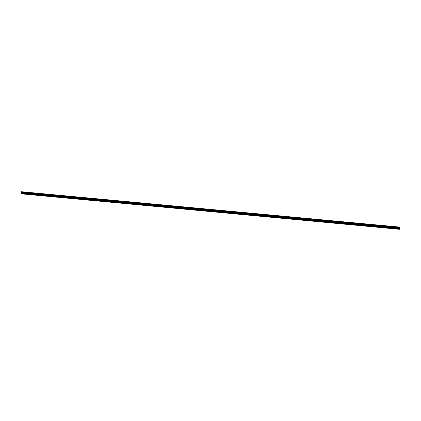 <?xml version="1.0" encoding="UTF-8"?>
<svg xmlns="http://www.w3.org/2000/svg" width="421" height="421" viewBox="0 0 421 421"><rect width="100%" height="100%" fill="white"/><g stroke="black" fill="none" stroke-linecap="round" stroke-linejoin="round"><path stroke-width="0.63" d="M24.75 194.155L25.181 194.197L24.75 194.155M32.754 194.907L33.18 194.949L32.754 194.907M40.779 195.66L41.2 195.702L40.779 195.66M48.82 196.412L49.236 196.454L48.82 196.412M56.882 197.17L57.293 197.212L56.882 197.17M64.966 197.928L65.371 197.97L64.966 197.928M73.07 198.686L73.47 198.728L73.07 198.686M81.19 199.449L81.585 199.491L81.19 199.449M89.331 200.212L89.726 200.254L89.331 200.212M97.493 200.98L97.882 201.017L97.493 200.98M105.676 201.743L106.06 201.785L105.676 201.743M113.88 202.517L114.254 202.554L113.88 202.517M122.101 203.285L122.474 203.322L122.101 203.285M130.347 204.059L130.715 204.096L130.347 204.059M138.609 204.832L138.972 204.869L138.609 204.832M146.892 205.611L147.25 205.648L146.892 205.611M155.196 206.39L155.549 206.427L155.196 206.39M163.522 207.174L163.869 207.206L163.522 207.174M171.868 207.953L172.215 207.99L171.868 207.953M180.235 208.737L180.577 208.774L180.235 208.737M188.624 209.526L188.961 209.558L188.624 209.526M197.033 210.316L197.365 210.347L197.033 210.316M205.464 211.105L205.79 211.137L205.464 211.105M213.91 211.9L214.236 211.931L213.91 211.9M222.383 212.694L222.704 212.726L222.383 212.694M230.876 213.489L231.192 213.521L230.876 213.489M239.391 214.289L239.702 214.321L239.391 214.289M247.927 215.089L248.232 215.12L247.927 215.089M256.484 215.894L256.789 215.92L256.484 215.894M265.062 216.694L264.751 216.673L265.062 216.694M273.666 217.504L273.345 217.478L273.666 217.504M282.286 218.31L281.959 218.283L282.286 218.31M290.932 219.125L290.601 219.094L290.932 219.125M299.599 219.936L299.257 219.909L299.599 219.936M308.288 220.751L307.94 220.72L308.288 220.751M316.997 221.567L316.645 221.541L316.997 221.567M325.728 222.388L325.37 222.356L325.728 222.388M334.485 223.209L334.121 223.177L334.485 223.209M343.257 224.03L342.889 223.998L343.257 224.03M352.061 224.856L351.682 224.825L352.061 224.856M360.881 225.682L360.497 225.651L360.881 225.682M369.727 226.514L369.333 226.482L369.727 226.514M378.595 227.345L378.195 227.314L378.595 227.345M387.483 228.177L387.078 228.145L387.483 228.177M396.398 229.013L395.982 228.982L396.398 229.013M23.423 194.002L23.86 194.044L23.423 194.002M31.47 194.755L31.901 194.802L31.47 194.755M39.542 195.512L39.963 195.555L39.542 195.512M47.631 196.27L48.047 196.312L47.631 196.27M55.735 197.033L56.151 197.075L55.735 197.033M63.866 197.796L64.276 197.838L63.866 197.796M72.012 198.559L72.417 198.601L72.012 198.559M80.185 199.328L80.585 199.365L80.185 199.328M88.373 200.091L88.768 200.133L88.373 200.091M96.583 200.864L96.972 200.901L96.583 200.864M104.813 201.633L105.192 201.675L104.813 201.633M113.06 202.412L113.438 202.448L113.06 202.412M121.332 203.185L121.706 203.222L121.332 203.185M129.621 203.964L129.989 204.001L129.621 203.964M137.935 204.743L138.299 204.78L137.935 204.743M146.266 205.522L146.624 205.559L146.266 205.522M154.618 206.306L154.975 206.343L154.618 206.306M162.995 207.095L163.343 207.127L162.995 207.095M171.389 207.879L171.736 207.916L171.389 207.879M179.804 208.669L180.146 208.705L179.804 208.669M188.24 209.463L188.576 209.495L188.24 209.463M196.702 210.253L197.033 210.29L196.702 210.253M205.18 211.047L205.506 211.084L205.18 211.047M213.679 211.847L214.005 211.879L213.679 211.847M222.204 212.647L222.525 212.679L222.204 212.647M230.745 213.447L231.061 213.479L230.745 213.447M239.312 214.252L239.623 214.284L239.312 214.252M247.901 215.057L248.206 215.089L247.901 215.057M256.51 215.862L256.2 215.841L256.51 215.862M265.141 216.673L264.825 216.647L265.141 216.673M273.792 217.483L273.471 217.457L273.792 217.483M282.465 218.299L282.138 218.273L282.465 218.299M291.164 219.115L290.832 219.088L291.164 219.115M299.884 219.93L299.542 219.904L299.884 219.93M308.625 220.751L308.277 220.725L308.625 220.751M317.387 221.572L317.034 221.546L317.387 221.572M326.175 222.399L325.817 222.367L326.175 222.399M334.984 223.225L334.616 223.193L334.984 223.225M343.815 224.051L343.441 224.025L343.815 224.051M352.666 224.882L352.288 224.851L352.666 224.882M361.544 225.714L361.16 225.682L361.544 225.714M370.443 226.551L370.048 226.519L370.443 226.551M379.368 227.387L378.968 227.356L379.368 227.387M388.315 228.229L387.904 228.193L388.315 228.229M397.282 229.066L396.866 229.035L397.282 229.066M22.545 193.928L398.771 229.219M399.782 228.392L399.908 227.093L21.35 191.708L21.203 192.044L21.103 193.776L21.871 193.865L399.219 229.261L399.74 229.292L399.782 228.392L21.239 192.934M398.766 229.234L22.545 193.944M399.918 227.203L21.308 191.808M399.945 227.429L21.218 192.008M399.95 227.466L21.203 192.044M399.913 227.756L21.192 192.318M399.845 227.94L21.25 192.502M399.808 228.045L21.276 192.607M399.776 228.287L21.271 192.839M399.829 228.814L21.076 193.318M399.797 229.119L21.05 193.602M399.74 229.292L21.103 193.776M399.918 227.166L21.313 191.776M399.929 227.714L21.182 192.276M399.829 227.998L21.261 192.56M399.792 228.15L21.282 192.707M399.824 228.656L21.118 193.171"/></g></svg>
